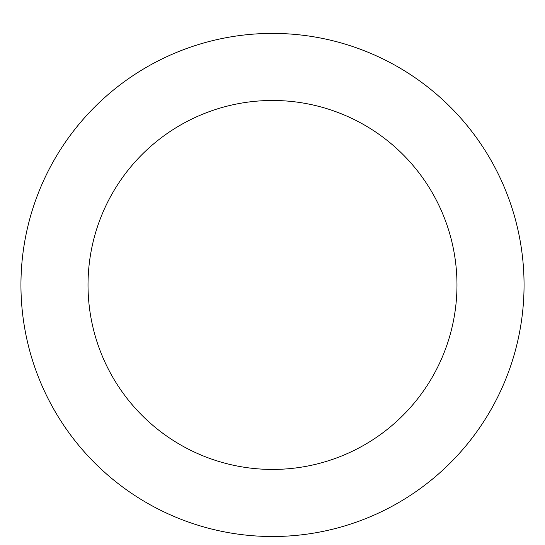 <?xml version="1.0" encoding="UTF-8"?>
<svg xmlns="http://www.w3.org/2000/svg" width="545" height="545" viewBox="0 0 545 545"><rect width="100%" height="100%" fill="white"/><g stroke="black" fill="none" stroke-linecap="round" stroke-linejoin="round"><path stroke-width="0.82" d="M272.5 33.402A251.558 251.558 0 0 1 490.357 410.732A251.558 251.558 0 0 1 54.643 410.732A251.558 251.558 0 0 1 272.5 33.402M272.5 100.478A184.476 184.476 0 0 1 432.26 377.195A184.476 184.476 0 0 1 112.74 377.195A184.476 184.476 0 0 1 272.5 100.478"/></g></svg>
